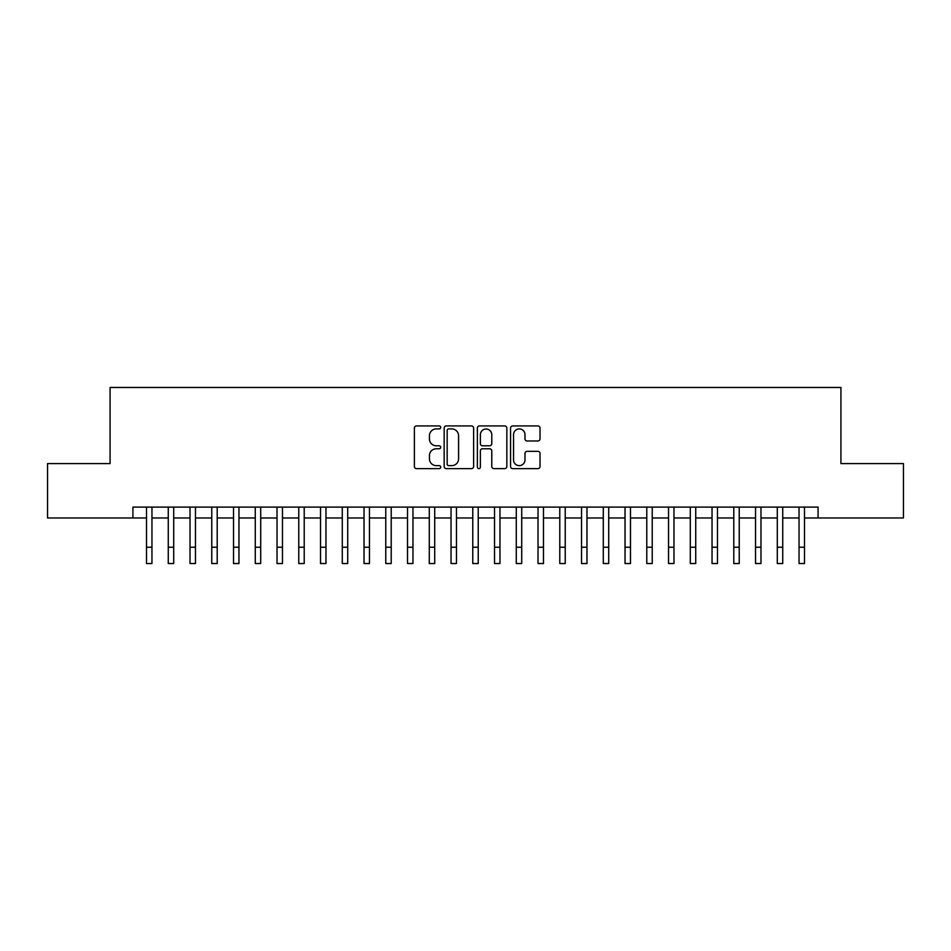 <?xml version="1.0" encoding="UTF-8"?>
<svg xmlns="http://www.w3.org/2000/svg" width="951" height="951" viewBox="0 0 951 951"><rect width="100%" height="100%" fill="white"/><g stroke="black" fill="none" stroke-linecap="round" stroke-linejoin="round"><path stroke-width="1.43" d="M440.705 427.427A1.498 1.498 0 0 0 439.207 425.929L416.526 425.929A2.14 2.14 0 0 0 414.386 428.069L414.386 466.489A2.14 2.14 0 0 0 416.526 468.629L439.207 468.629A1.498 1.498 0 0 0 440.705 467.131A1.498 1.498 0 0 0 439.207 465.633L436.271 465.633A6.835 6.835 0 0 1 429.436 458.81L429.436 455.6A6.835 6.835 0 0 1 436.271 448.777L439.207 448.777A1.498 1.498 0 0 0 440.705 447.279A1.498 1.498 0 0 0 439.207 445.781L436.271 445.781A6.835 6.835 0 0 1 429.436 438.946L429.436 435.748A6.835 6.835 0 0 1 436.271 428.913L439.207 428.913A1.498 1.498 0 0 0 440.705 427.427M537.897 440.979A2.14 2.14 0 0 0 540.025 438.839L540.025 428.069A2.14 2.14 0 0 0 537.897 425.929L512.708 425.929A2.14 2.14 0 0 0 510.568 428.069L510.568 466.489A2.14 2.14 0 0 0 512.708 468.629L537.897 468.629A2.14 2.14 0 0 0 540.025 466.489L540.025 453.472A2.14 2.14 0 0 0 537.897 451.333L527.116 451.333A2.14 2.14 0 0 0 524.976 453.472L524.976 459.927A5.706 5.706 0 0 1 519.27 465.633A5.706 5.706 0 0 1 513.552 459.927L513.552 434.631A5.706 5.706 0 0 1 519.27 428.913A5.706 5.706 0 0 1 524.976 434.631L524.976 438.839A2.14 2.14 0 0 0 527.116 440.979L537.897 440.979M132.926 517.974L47.55 517.974L47.55 463.589L110.078 463.589L110.078 387.461L840.922 387.461L840.922 463.589L903.45 463.589L903.45 517.974L818.074 517.974L818.074 507.097L132.926 507.097L132.926 517.974L146.513 517.974M473.634 428.069A2.14 2.14 0 0 0 471.494 425.929L446.304 425.929A2.14 2.14 0 0 0 444.165 428.069L444.165 466.489A2.14 2.14 0 0 0 446.304 468.629L471.494 468.629A2.14 2.14 0 0 0 473.634 466.489L473.634 428.069M479.506 425.929L504.696 425.929A2.14 2.14 0 0 1 506.835 428.069L506.835 466.489A2.14 2.14 0 0 1 504.696 468.629L493.914 468.629A2.14 2.14 0 0 1 491.774 466.489L491.774 450.905A2.14 2.14 0 0 0 489.646 448.777L482.49 448.777A2.14 2.14 0 0 0 480.362 450.905L480.362 467.131A1.498 1.498 0 0 1 478.864 468.629A1.498 1.498 0 0 1 477.366 467.131L477.366 428.069A2.14 2.14 0 0 1 479.506 425.929M151.958 517.974L168.268 517.974M173.7 517.974L190.022 517.974M195.454 517.974L211.764 517.974M217.208 517.974L233.518 517.974M238.963 517.974L255.272 517.974M260.705 517.974L277.026 517.974M282.459 517.974L298.769 517.974M304.213 517.974L320.523 517.974M325.967 517.974L342.277 517.974M347.709 517.974L364.031 517.974M369.464 517.974L385.773 517.974M391.218 517.974L407.527 517.974M412.972 517.974L429.281 517.974M434.714 517.974L451.036 517.974M456.468 517.974L472.778 517.974M478.222 517.974L494.532 517.974M499.964 517.974L516.286 517.974M521.719 517.974L538.028 517.974M543.473 517.974L559.782 517.974M565.227 517.974L581.536 517.974M586.969 517.974L603.291 517.974M608.723 517.974L625.033 517.974M630.477 517.974L646.787 517.974M652.231 517.974L668.541 517.974M673.974 517.974L690.295 517.974M695.728 517.974L712.037 517.974M717.482 517.974L733.792 517.974M739.236 517.974L755.546 517.974M760.978 517.974L777.3 517.974M782.732 517.974L799.042 517.974M804.487 517.974L818.074 517.974M448.658 428.913A1.498 1.498 0 0 0 447.16 430.411L447.16 464.147A1.498 1.498 0 0 0 448.658 465.633L451.749 465.633A6.835 6.835 0 0 0 458.584 458.81L458.584 435.748A6.835 6.835 0 0 0 451.749 428.913L448.658 428.913M491.774 434.738A5.706 5.706 0 0 0 486.068 429.02A5.706 5.706 0 0 0 480.362 434.738L480.362 443.653A2.14 2.14 0 0 0 482.49 445.781L489.646 445.781A2.14 2.14 0 0 0 491.774 443.653L491.774 434.738M146.513 547.229L151.958 547.229L151.958 563.539L146.513 563.539L146.513 507.097M151.958 547.229L151.958 507.097M168.268 547.229L173.7 547.229L173.7 563.539L168.268 563.539L168.268 507.097M173.7 547.229L173.7 507.097M190.022 547.229L195.454 547.229L195.454 563.539L190.022 563.539L190.022 507.097M195.454 547.229L195.454 507.097M211.764 547.229L217.208 547.229L217.208 563.539L211.764 563.539L211.764 507.097M217.208 547.229L217.208 507.097M233.518 547.229L238.963 547.229L238.963 563.539L233.518 563.539L233.518 507.097M238.963 547.229L238.963 507.097M255.272 547.229L260.705 547.229L260.705 563.539L255.272 563.539L255.272 507.097M260.705 547.229L260.705 507.097M277.026 547.229L282.459 547.229L282.459 563.539L277.026 563.539L277.026 507.097M282.459 547.229L282.459 507.097M298.769 547.229L304.213 547.229L304.213 563.539L298.769 563.539L298.769 507.097M304.213 547.229L304.213 507.097M320.523 547.229L325.967 547.229L325.967 563.539L320.523 563.539L320.523 507.097M325.967 547.229L325.967 507.097M342.277 547.229L347.709 547.229L347.709 563.539L342.277 563.539L342.277 507.097M347.709 547.229L347.709 507.097M364.031 547.229L369.464 547.229L369.464 563.539L364.031 563.539L364.031 507.097M369.464 547.229L369.464 507.097M385.773 547.229L391.218 547.229L391.218 563.539L385.773 563.539L385.773 507.097M391.218 547.229L391.218 507.097M407.527 547.229L412.972 547.229L412.972 563.539L407.527 563.539L407.527 507.097M412.972 547.229L412.972 507.097M429.281 547.229L434.714 547.229L434.714 563.539L429.281 563.539L429.281 507.097M434.714 547.229L434.714 507.097M451.036 547.229L456.468 547.229L456.468 563.539L451.036 563.539L451.036 507.097M456.468 547.229L456.468 507.097M472.778 547.229L478.222 547.229L478.222 563.539L472.778 563.539L472.778 507.097M478.222 547.229L478.222 507.097M494.532 547.229L499.964 547.229L499.964 563.539L494.532 563.539L494.532 507.097M499.964 547.229L499.964 507.097M516.286 547.229L521.719 547.229L521.719 563.539L516.286 563.539L516.286 507.097M521.719 547.229L521.719 507.097M538.028 547.229L543.473 547.229L543.473 563.539L538.028 563.539L538.028 507.097M543.473 547.229L543.473 507.097M559.782 547.229L565.227 547.229L565.227 563.539L559.782 563.539L559.782 507.097M565.227 547.229L565.227 507.097M581.536 547.229L586.969 547.229L586.969 563.539L581.536 563.539L581.536 507.097M586.969 547.229L586.969 507.097M603.291 547.229L608.723 547.229L608.723 563.539L603.291 563.539L603.291 507.097M608.723 547.229L608.723 507.097M625.033 547.229L630.477 547.229L630.477 563.539L625.033 563.539L625.033 507.097M630.477 547.229L630.477 507.097M646.787 547.229L652.231 547.229L652.231 563.539L646.787 563.539L646.787 507.097M652.231 547.229L652.231 507.097M668.541 547.229L673.974 547.229L673.974 563.539L668.541 563.539L668.541 507.097M673.974 547.229L673.974 507.097M690.295 547.229L695.728 547.229L695.728 563.539L690.295 563.539L690.295 507.097M695.728 547.229L695.728 507.097M712.037 547.229L717.482 547.229L717.482 563.539L712.037 563.539L712.037 507.097M717.482 547.229L717.482 507.097M733.792 547.229L739.236 547.229L739.236 563.539L733.792 563.539L733.792 507.097M739.236 547.229L739.236 507.097M755.546 547.229L760.978 547.229L760.978 563.539L755.546 563.539L755.546 507.097M760.978 547.229L760.978 507.097M777.3 547.229L782.732 547.229L782.732 563.539L777.3 563.539L777.3 507.097M782.732 547.229L782.732 507.097M799.042 547.229L804.487 547.229L804.487 563.539L799.042 563.539L799.042 507.097M804.487 547.229L804.487 507.097"/></g></svg>
